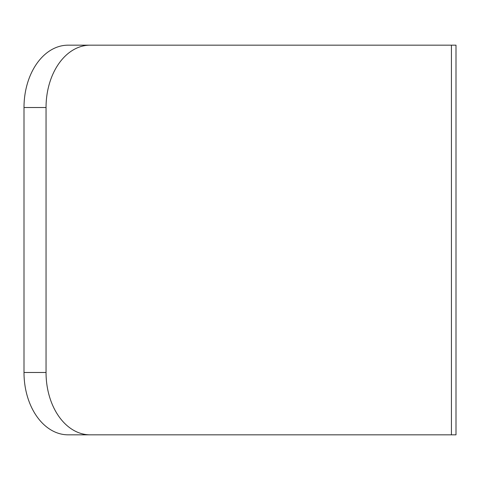 <?xml version="1.0" encoding="UTF-8"?>
<svg xmlns="http://www.w3.org/2000/svg" width="480" height="480" viewBox="0 0 480 480"><rect width="100%" height="100%" fill="white"/><g stroke="black" fill="none" stroke-linecap="round" stroke-linejoin="round"><path stroke-width="0.72" d="M68.082 45.174L90.126 45.174A62.346 44.082 90 0 0 46.044 107.514L46.044 372.486A62.346 44.082 90 0 0 90.126 434.826L68.082 434.826A62.346 44.082 -90 0 1 24 372.486L24 107.514A62.346 44.082 -90 0 1 68.082 45.174M451.434 45.174L451.434 434.826L456 434.826L456 45.174L90.126 45.174M451.434 434.826L90.126 434.826M24 107.514L46.044 107.514M46.044 372.486L24 372.486"/></g></svg>
